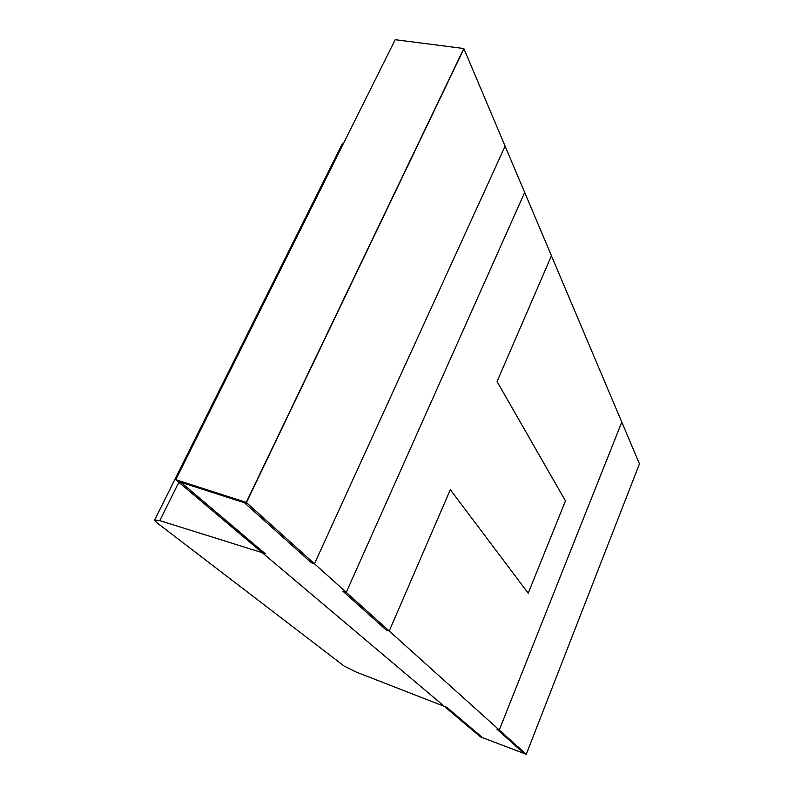 <?xml version="1.0" encoding="UTF-8"?>
<svg xmlns="http://www.w3.org/2000/svg" width="794" height="794" viewBox="0 0 794 794"><rect width="100%" height="100%" fill="white"/><g stroke="black" fill="none" stroke-linecap="round" stroke-linejoin="round"><path stroke-width="1.19" d="M526.243 754.29L246.408 502.533L175.921 479.824L262.238 552.684L265.265 553.716L179.236 480.896L175.921 479.834L480.509 736.901L526.243 754.29L480.489 736.892L444.342 706.382L446.675 707.256L482.663 737.715L480.489 736.892L526.243 754.3M526.253 754.3L499.267 730.014L496.885 729.12L524.01 753.446L526.253 754.3L639.448 463.865L551.433 255.767M389.229 631.012L346.263 592.354L342.909 591.202L386.083 629.9L389.229 631.012L450.327 489.67L528.209 593.207L565.467 500.925L497.054 381.567L551.453 255.737L505.103 146.175M314.474 563.75L246.438 502.542L242.934 501.411L311.238 562.658L314.474 563.75L505.113 146.146L463.924 48.732L246.408 502.533M156.517 522.442L344.1 666.017L356.089 672.002L444.362 706.392L262.258 552.693L159.783 520.616L154.651 519.971L156.517 522.442M154.651 519.971L342.085 144.28L343.693 142.999M524.675 192.416L346.263 592.354M463.924 48.732L246.438 502.542M621.791 422.11L499.267 730.014M175.782 479.705L177.568 481.214L247.927 503.892L246.259 502.394L463.805 48.513L395.204 39.7L175.782 479.705L246.259 502.394M178.849 482.305L159.783 520.616"/></g></svg>
